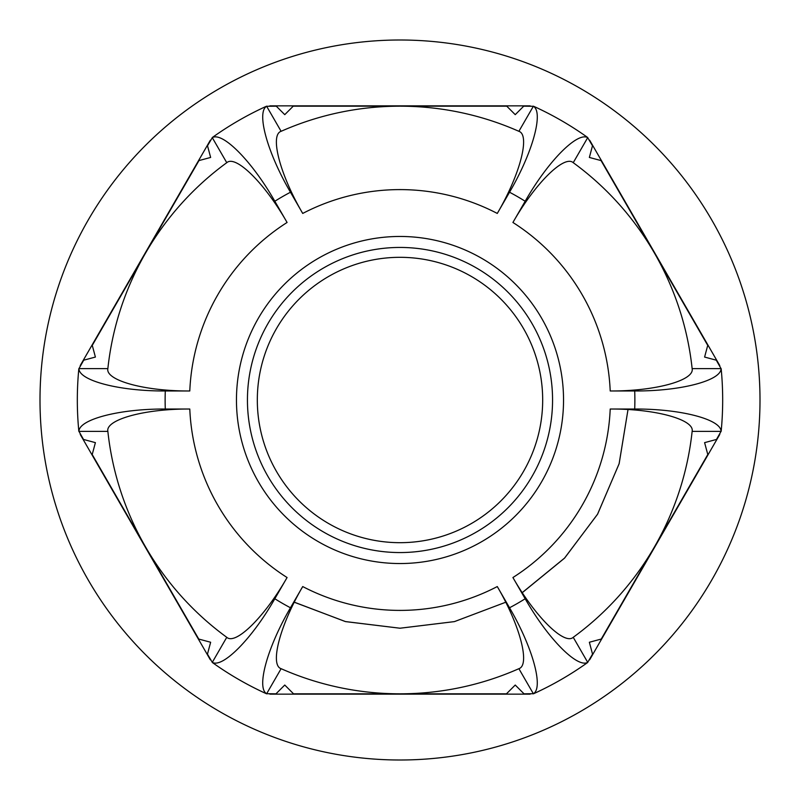 <?xml version="1.0" encoding="UTF-8"?>
<svg xmlns="http://www.w3.org/2000/svg" width="800" height="800" viewBox="0 0 800 800"><rect width="100%" height="100%" fill="white"/><g stroke="black" fill="none" stroke-linecap="round" stroke-linejoin="round"><path stroke-width="1.2" d="M400 257.32A142.68 142.68 0 0 0 257.32 400A142.68 142.68 0 0 0 400 542.68A142.68 142.68 0 0 0 542.68 400A142.68 142.68 0 0 0 400 257.32M400 40A360 360 0 0 1 760 400A360 360 0 0 1 400 760A360 360 0 0 1 40 400A360 360 0 0 1 400 40M400 552.56A152.56 152.56 0 0 0 552.56 400A152.56 152.56 0 0 0 400 247.44A152.56 152.56 0 0 0 247.44 400A152.56 152.56 0 0 0 400 552.56A152.56 152.56 0 0 1 247.44 400A152.56 152.56 0 0 1 400 247.44M290.47 607.77C267.15 647.62 256.27 687.93 266.65 693.72L275.98 693.82L284.76 685.04L293.54 693.82L400 693.82A293.82 293.82 0 0 1 281.11 668.69C269.76 665.1 279.63 625.99 302.72 586.56A210.4 210.4 0 0 0 497.28 586.56L509.53 607.77A234.88 234.88 0 0 0 525.17 598.75L512.92 577.53A210.4 210.4 0 0 0 610.21 409.03L634.7 409.03A234.88 234.88 0 0 0 634.7 390.97L610.21 390.97A210.4 210.4 0 0 0 512.92 222.47L525.17 201.25A234.88 234.88 0 0 0 509.53 192.23L497.28 213.44A210.4 210.4 0 0 0 302.72 213.44L290.47 192.23A234.88 234.88 0 0 0 274.83 201.25L287.08 222.47A210.4 210.4 0 0 0 189.79 390.97L165.3 390.97A234.88 234.88 0 0 0 165.3 409.03L189.79 409.03A210.4 210.4 0 0 0 287.08 577.53L274.83 598.75A234.88 234.88 0 0 0 290.47 607.77L302.72 586.56M210.91 660.12A321.59 321.59 0 0 1 210.25 659.64L80.27 434.51A321.59 321.59 0 0 1 80.19 433.7M589.09 139.88A321.59 321.59 0 0 1 589.75 140.36L719.73 365.49A321.59 321.59 0 0 1 719.81 366.3M509.53 192.23C532.85 152.38 543.73 112.07 533.35 106.28L523.72 106.18L515.24 114.66L506.77 106.18L293.23 106.18L284.76 114.66L276.28 106.18L266.65 106.28C256.33 112.07 267.02 152.14 290.47 192.23M274.83 201.25C251.98 161.13 222.51 131.56 212.3 137.66L207.51 145.77L210.64 157.45L198.96 160.58L92.27 345.37L95.4 357.06L83.71 360.19L78.96 368.62C78.81 380.46 118.86 391.23 165.3 390.97M165.3 409.03C119.12 408.76 78.78 419.49 78.96 431.38L83.51 439.45L95.4 442.64L92.21 454.53L198.75 639.06L210.64 642.25L207.46 654.14L212.3 662.34C222.48 668.39 251.84 639.09 274.83 598.75M525.17 598.75C548.02 638.87 577.49 668.44 587.7 662.34L592.54 654.14L589.36 642.25L601.25 639.06L707.79 454.53L704.6 442.64L716.49 439.45L721.04 431.38C721.19 419.54 681.14 408.77 634.7 409.03M634.7 390.97C680.88 391.24 721.22 380.51 721.04 368.62L716.29 360.19L704.6 357.06L707.73 345.37L601.04 160.58L589.36 157.45L592.49 145.77L587.7 137.66C577.52 131.61 548.16 160.91 525.17 201.25M497.28 586.56C520.27 625.78 530.29 665.11 518.89 668.69A293.82 293.82 0 0 1 400 693.82L506.46 693.82L515.24 685.04L524.02 693.82L533.35 693.72C543.67 687.93 532.98 647.86 509.53 607.77M212.3 137.66L226.76 162.69C235.54 154.66 264.47 182.76 287.08 222.47M189.79 390.97C144.33 391.26 105.26 380.28 107.86 368.62L78.96 368.62M78.96 431.38L107.86 431.38C105.3 419.75 144.1 408.75 189.79 409.03M287.08 577.53C264.6 617.05 235.56 645.39 226.76 637.31L212.3 662.34M266.65 693.72L281.11 668.69M400 693.82A293.82 293.82 0 0 0 518.89 668.69L533.35 693.72M587.7 662.34L573.24 637.31C564.46 645.34 535.53 617.24 512.92 577.53M610.21 409.03C655.67 408.74 694.74 419.72 692.14 431.38L721.04 431.38M721.04 368.62L692.14 368.62C694.7 380.25 655.9 391.25 610.21 390.97M512.92 222.47C535.4 182.95 564.44 154.61 573.24 162.69L587.7 137.66M302.72 213.44C279.73 174.22 269.71 134.89 281.11 131.31L266.65 106.28M533.35 106.28L518.89 131.31C530.24 134.9 520.37 174.01 497.28 213.44M587.75 137.57L587.75 137.56A322.68 322.68 0 0 0 533.4 106.18A322.68 322.68 0 0 1 587.75 137.56M587.75 662.44L587.75 662.43A322.68 322.68 0 0 1 533.4 693.82A322.68 322.68 0 0 0 587.75 662.44M266.6 693.82L266.6 693.81A322.68 322.68 0 0 1 212.25 662.44A322.68 322.68 0 0 0 266.6 693.82M573.24 162.69A293.82 293.82 0 0 1 692.14 368.62A293.82 293.82 0 0 0 573.24 162.69M692.14 431.38A293.82 293.82 0 0 1 573.24 637.31A293.82 293.82 0 0 0 692.14 431.38M226.76 637.31A293.82 293.82 0 0 1 107.86 431.38A293.82 293.82 0 0 0 226.76 637.31M281.11 131.31A293.82 293.82 0 0 1 518.89 131.31A293.82 293.82 0 0 0 281.11 131.31M107.86 368.62A293.82 293.82 0 0 1 226.76 162.69A293.82 293.82 0 0 0 107.86 368.62M721.15 368.62A322.68 322.68 0 0 1 721.15 431.38A322.68 322.68 0 0 0 721.15 368.62M78.85 431.38A322.68 322.68 0 0 1 78.85 368.62A322.68 322.68 0 0 0 78.85 431.38M212.25 137.56A322.68 322.68 0 0 1 266.6 106.18A322.68 322.68 0 0 0 212.25 137.56M530.72 693.82A321.59 321.59 0 0 1 529.98 694.15L270.02 694.15A321.59 321.59 0 0 1 269.28 693.82M80.19 366.3A321.59 321.59 0 0 1 80.27 365.49L210.25 140.36A321.59 321.59 0 0 1 210.91 139.88M269.28 106.18A321.59 321.59 0 0 1 270.02 105.85L529.98 105.85A321.59 321.59 0 0 1 530.72 106.18M719.81 433.7A321.59 321.59 0 0 1 719.73 434.51L589.75 659.64A321.59 321.59 0 0 1 589.09 660.12M293.8 601.99L345.31 621.55L400 628.22L454.44 621.61L505.74 602.23L454.44 621.61L400 628.22L345.56 621.61L294.26 602.23L345.56 621.61L400 628.22L454.44 621.61L505.74 602.23L454.44 621.61L400 628.22L345.56 621.61L294.26 602.23L345.56 621.61L400 628.22L345.56 621.61L294.26 602.23M522.27 592.68L564.71 557.96L597.63 514.1L619.15 463.66L628.01 409.54L619.11 463.79L597.5 514.32L564.44 558.24L521.83 592.96L564.71 557.96L597.63 514.1L619.15 463.66L628.01 409.54L619.11 463.79L597.5 514.32L564.44 558.24L522.27 592.68M400 236.46A163.54 163.54 0 0 1 563.54 400A163.54 163.54 0 0 1 400 563.54A163.54 163.54 0 0 1 236.46 400A163.54 163.54 0 0 1 400 236.46"/></g></svg>
